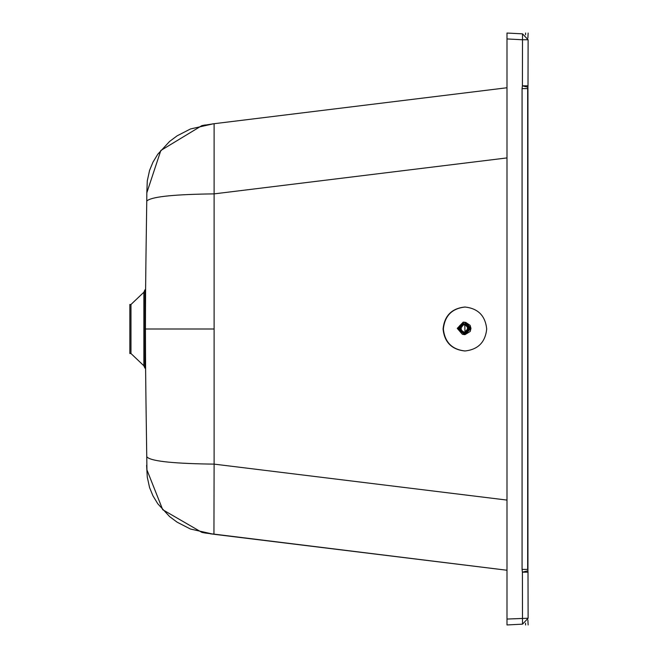 <?xml version="1.0" encoding="UTF-8"?>
<svg xmlns="http://www.w3.org/2000/svg" width="658" height="658" viewBox="0 0 658 658"><rect width="100%" height="100%" fill="white"/><g stroke="black" fill="none" stroke-linecap="round" stroke-linejoin="round"><path stroke-width="0.99" d="M463.931 334.56L464.992 334.634L470.207 331.468L470.972 328.391L470.108 325.34L465.848 322.453L470.955 328.391L464.976 334.634L463.676 334.519M461.019 328.013L459.013 327.166L459.786 325.57L461.636 324.164L464.334 323.983L466.612 325.43L467.443 327.001L467.484 329.329L466.037 331.632L463.528 332.644L460.913 331.969L459.185 329.88L458.881 328.128L459.374 327.75M461.365 326.829L459.72 326.574M462.056 325.817L460.411 325.554M463.026 325.06L461.381 324.805M464.178 324.649L462.533 324.386M463.216 332.068L461.571 331.805M462.212 331.369L460.567 331.114M461.036 329.156L459.399 328.901M461.464 330.398L459.819 330.135M464.351 332.364L461.48 330.341L461.069 327.972L463.084 325.077L465.428 324.657M464.301 322.206L463.24 322.14L457.261 328.383L462.393 334.322L463.454 334.396L469.434 328.145L464.301 322.206L465.362 322.379L470.486 328.317L464.507 334.56L462.393 334.322M458.001 328.35L463.158 322.963L468.496 328.145L463.339 333.532L458.001 328.35M462.434 324.879L460.781 324.616M459.884 331.064L461.529 331.328M462.105 325.126L460.658 327.429L461.283 330.999M461.052 329.239L459.407 328.984M459.391 327.668L461.036 327.931M459.761 326.491L461.406 326.755M462.113 325.751L460.468 325.496M461.455 324.764L463.1 325.019M464.26 324.633L462.615 324.369M465.395 324.608L463.75 324.353M463.832 324.361L465.477 324.624M465 324.731L466.645 324.994M465.987 325.447L467.632 325.702M466.761 331.961L465.116 331.698M465.609 332.372L463.964 332.109M464.392 332.405L462.747 332.15M461.497 331.764L463.142 332.027M462.146 331.311L460.501 331.056M459.778 330.061L461.423 330.324M463.281 324.427L463.084 325.077M464.614 324.123L464.227 324.682M463.199 332.01L463.421 332.66M462.212 331.311L462.22 332.002M461.036 328.589L461.069 327.972M464.885 350.985C451.725 349.587 444.446 342.259 443.064 329C444.446 315.741 451.725 308.413 464.885 307.015C478.045 308.413 485.316 315.741 486.706 329C485.316 342.259 478.045 349.587 464.885 350.985M465.19 307.015C452.03 308.413 444.759 315.741 443.369 329C444.759 342.259 452.03 349.587 465.19 350.985M201.85 532.371L205.296 533.046L201.85 532.371L162.715 509.711L146.94 469.911L146.759 456.71C145.385 365.404 145.533 359.21 145.434 329L214.113 329L214.113 464.12L506.997 500.08M527.675 88.6L527.848 87.201L527.683 88.6L522.074 88.6L522.074 569.4L527.675 569.4L527.675 88.6L527.675 569.4M506.997 624.96L522.51 624.154L528.119 618.24L506.997 619.055L506.997 624.96L506.997 38.945L522.51 39.76L522.403 85.828L528.012 85.836L527.839 87.21L522.403 85.828L522.074 88.6M144.916 363.257L145.574 363.882M145.574 294.118L144.916 294.743M522.074 569.4L522.403 572.172L528.012 572.164L527.839 570.79L522.403 572.172L522.51 624.154M506.997 157.92L214.113 193.88L214.113 123.712L506.997 87.753L213.636 123.77M205.296 533.046L506.997 570.247L213.94 534.271L214.113 464.12L208.191 464.038C170.364 463.355 149.884 460.913 146.759 456.71M528.119 618.224L528.012 572.164L528.119 618.224M145.434 329C145.533 298.79 145.385 292.596 146.759 201.29L146.824 192.794L160.823 150.493L201.85 125.629L214.113 123.712M212.559 123.901L213.908 123.737M146.824 192.794L147.285 180.86L149.58 170.389L152.977 162.148L157.805 154.202L169.616 141.421L177.068 135.861L190.466 128.968L213.25 123.819M522.51 33.846L528.119 39.76L522.51 39.76L522.51 33.846L506.997 33.04L506.997 38.945L506.997 33.04M143.863 292.242L144.916 289.849L144.916 368.151L143.863 365.758L143.863 292.242L130.975 304.481L130.975 353.519L143.863 365.758M130.975 353.519L129.856 353.519L129.856 304.481L130.975 304.481M214.113 329L214.113 193.88L207.944 193.97C171.228 194.62 150.847 196.981 146.783 201.052L146.759 201.29M145.081 329C145.081 311.555 145.081 311.555 145.081 329C145.081 346.445 145.081 346.445 145.081 329M464.828 324.624L464.959 332.397M460.699 329.757L459.054 329.494M459.013 327.166L460.658 327.429M459.136 326.779L460.781 327.034M459.555 325.899L461.2 326.162M459.786 325.57L461.439 325.825M459.185 329.88L460.83 330.143M458.889 328.539L460.534 328.803M458.881 328.128L460.526 328.391M527.848 329L527.938 86.757L527.938 571.243L527.683 329M528.012 85.836L528.119 39.776L528.012 85.836M210.182 533.786L214.113 534.288M528.144 624.968L527.88 619.91M528.144 33.048L527.88 38.09M528.012 85.968L527.848 87.201M527.848 570.799L528.012 572.032M525.602 33.015L525.503 34.849M146.611 465.305L147.285 477.14L149.58 487.611L152.977 495.852L157.797 503.789L169.608 516.579L177.06 522.139L190.458 529.032L213.241 534.181M525.503 623.151L525.602 624.985M201.85 125.629L205.288 124.954"/></g></svg>
